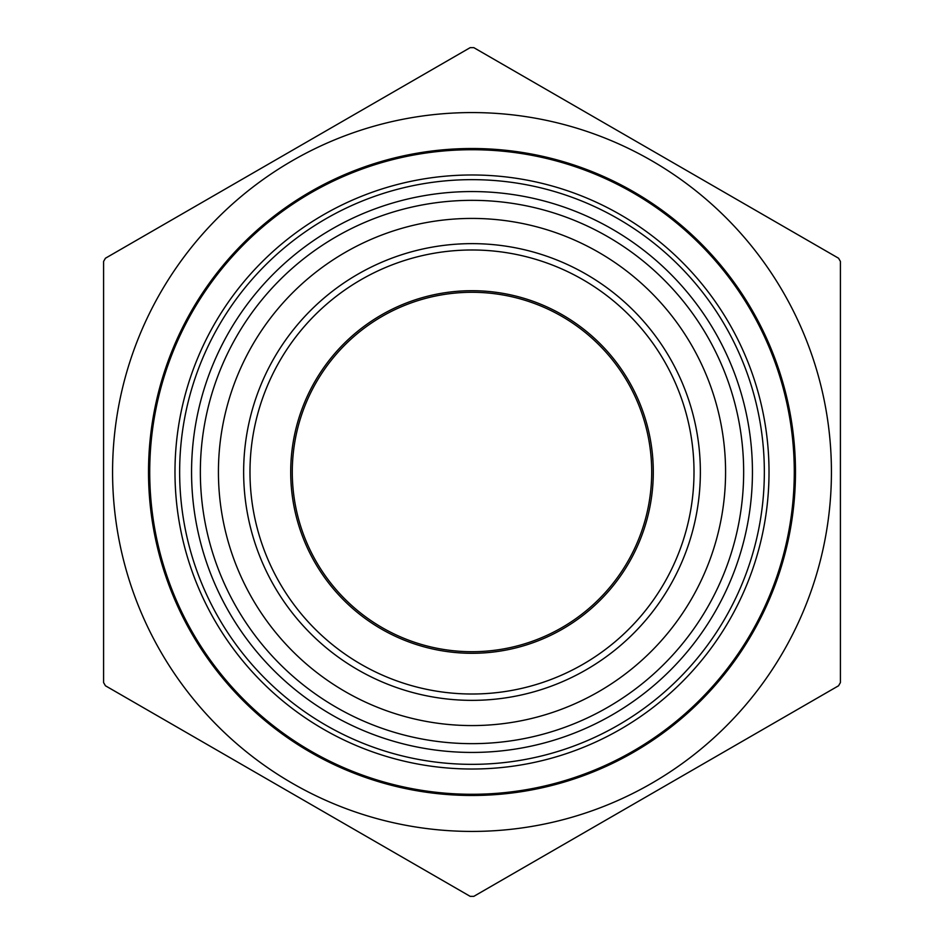 <?xml version="1.0" encoding="UTF-8"?>
<svg xmlns="http://www.w3.org/2000/svg" width="944" height="944" viewBox="0 0 944 944"><rect width="100%" height="100%" fill="white"/><g stroke="black" fill="none" stroke-linecap="round" stroke-linejoin="round"><path stroke-width="1.42" d="M112.572 472A359.428 359.428 0 0 1 564.276 124.62A359.428 359.428 0 0 1 784.051 650.357A359.428 359.428 0 0 1 112.572 472M840.408 261.429L840.408 682.571L838.567 685.769L473.841 896.34L470.159 896.34L105.433 685.769L103.592 682.571L103.592 261.429L105.433 258.231L470.159 47.66L473.841 47.66L838.567 258.231L840.408 261.429M148.515 472A323.485 323.485 0 0 1 633.743 191.856A323.485 323.485 0 0 1 633.743 752.144A323.485 323.485 0 0 1 148.515 472M218.43 472A253.57 253.57 0 0 1 598.791 252.402A253.57 253.57 0 0 1 598.791 691.598A253.57 253.57 0 0 1 218.43 472A253.57 253.57 0 0 1 598.791 252.402A253.57 253.57 0 0 1 598.791 691.598A253.57 253.57 0 0 1 218.43 472M292.286 472A179.714 179.714 0 0 0 561.857 627.63A179.714 179.714 0 0 0 561.857 316.37A179.714 179.714 0 0 0 292.286 472M149.718 472A322.282 322.282 0 0 0 472 794.282A322.282 322.282 0 0 0 794.282 472A322.282 322.282 0 0 0 472 149.718A322.282 322.282 0 0 0 149.718 472M769.018 472A297.018 297.018 0 0 1 472 769.018A297.018 297.018 0 0 1 174.982 472A297.018 297.018 0 0 1 472 174.982A297.018 297.018 0 0 1 769.018 472M200.352 472A271.648 271.648 0 0 0 607.83 707.257A271.648 271.648 0 0 0 607.83 236.743A271.648 271.648 0 0 0 200.352 472M700.365 472A228.365 228.365 0 0 1 357.823 669.768A228.365 228.365 0 0 1 357.823 274.232A228.365 228.365 0 0 1 700.365 472M694.005 472A222.005 222.005 0 0 0 360.997 279.731A222.005 222.005 0 0 0 360.997 664.269A222.005 222.005 0 0 0 694.005 472M653.295 472A181.295 181.295 0 0 1 472 653.295A181.295 181.295 0 0 1 290.705 472A181.295 181.295 0 0 1 472 290.705A181.295 181.295 0 0 1 653.295 472M191.561 472A280.439 280.439 0 0 1 612.219 229.132A280.439 280.439 0 0 1 612.219 714.868A280.439 280.439 0 0 1 191.561 472M179.643 472A292.357 292.357 0 0 0 618.178 725.181A292.357 292.357 0 0 0 618.178 218.819A292.357 292.357 0 0 0 179.643 472"/></g></svg>
